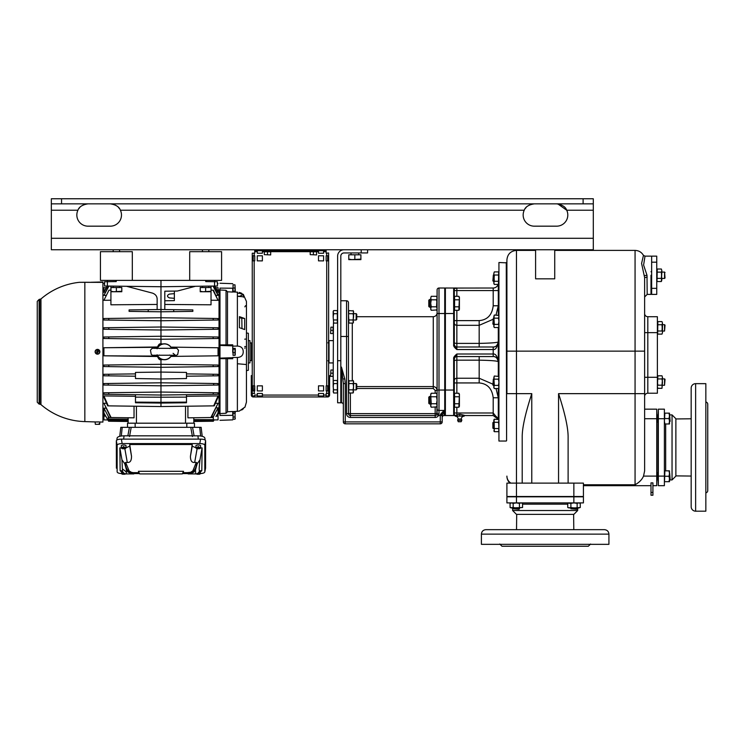 <?xml version="1.0" encoding="UTF-8"?>
<svg xmlns="http://www.w3.org/2000/svg" width="745" height="745" viewBox="0 0 745 745"><rect width="100%" height="100%" fill="white"/><g stroke="black" fill="none" stroke-linecap="round" stroke-linejoin="round"><path stroke-width="1.12" d="M116.844 440.09L117.067 438.218C117.412 436.747 119.74 435.946 124.042 435.825L197.909 435.825C202.212 435.946 204.54 436.747 204.884 438.218L205.108 440.09M205.564 468.177L205.611 440.844C205.369 439.783 203.692 439.205 200.582 439.122L121.37 439.122C118.259 439.205 116.593 439.783 116.341 440.844L116.397 468.177M122.152 473.578C119.051 473.494 117.375 472.926 117.133 471.864L117.133 445.305C117.375 444.244 119.051 443.666 122.152 443.582L199.8 443.582C202.901 443.666 204.577 444.244 204.819 445.305L204.81 471.976L205.592 468.056M205.611 467.935L204.819 471.864C204.577 472.926 202.901 473.494 199.8 473.578M188.047 473.578L182.478 473.578M139.473 473.578L133.904 473.578M190.562 472.302L191.111 472.768L189.435 473.122A0.633 0.605 -90 0 0 188.848 472.647L182.916 472.647L188.848 472.647L187.312 472.647L190.562 472.302L192.815 470.915L196.289 462.422L194.678 462.422C191.856 462.813 190.441 460.773 190.431 456.294L192.219 444.514L129.732 444.514L129.732 446.18L125.877 447.847M139.036 472.647L133.104 472.647L139.036 472.647M202.1 447.894L200.005 459.777L197.183 463.79L195.497 469.89L193.84 472.116L189.724 473.922L197.919 473.922L201.811 470.719L202.1 447.894L200.48 447.894M196.075 447.847L192.219 446.18L192.219 444.514M121.482 447.894L119.852 447.894L120.141 470.719L124.033 473.922L132.228 473.922L128.112 472.116L126.454 469.89L126.24 473.922A3.827 3.818 90 0 1 122.478 470.719L120.141 470.719M124.089 447.512L124.089 446.693A2.244 0.764 180 0 0 123.679 446.674A2.244 0.764 180 0 0 123.26 446.693L123.26 447.307A2.188 0.745 180 0 0 121.491 448.062L121.286 445.855A2.393 0.82 0 0 1 123.679 445.007A2.393 0.82 0 0 1 126.063 445.855L125.858 448.062A2.188 0.745 180 0 0 124.089 447.307L124.629 447.931L124.089 447.931M198.692 447.512L198.692 446.693A2.244 0.764 180 0 0 198.272 446.674A2.244 0.764 180 0 0 197.863 446.693L197.863 447.307A2.188 0.745 180 0 0 196.093 448.062L195.888 445.855A2.393 0.82 0 0 1 198.272 445.007A2.393 0.82 0 0 1 200.666 445.855L200.461 448.062A2.188 0.745 180 0 0 198.692 447.307L199.232 447.931L198.692 447.931M131.39 472.302L133.104 472.647A0.633 0.605 90 0 0 132.517 473.122L130.841 472.768L131.39 472.302L129.136 470.915L125.663 462.422L124.769 463.79L121.947 459.777L119.852 447.894M129.732 444.514L131.52 456.294C131.511 460.773 130.105 462.813 127.274 462.422L125.663 462.422M121.947 459.777L122.478 470.719M130.561 473.922L133.811 473.922L134.64 472.647M126.454 469.89L124.769 463.79M138.412 471.306L183.54 471.306L182.32 473.922L139.632 473.922L138.412 471.306M197.183 463.79L196.289 462.422M201.811 470.719L199.474 470.719A3.827 3.818 -90 0 1 195.712 473.922L195.497 469.89M191.391 473.922L188.14 473.922L187.926 473.122L189.435 473.122M124.089 473.922L124.089 474.286A2.188 0.745 180 0 0 125.579 473.922M121.761 473.196A2.188 0.745 180 0 0 121.491 473.578A2.188 0.745 180 0 0 123.26 474.286L123.26 473.848M124.089 448.155L124.089 448.779A2.188 0.745 180 0 0 125.858 448.062M123.26 448.192A2.244 0.764 180 0 0 123.679 448.211A2.244 0.764 180 0 0 124.089 448.192M121.491 448.062A2.188 0.745 180 0 0 123.26 448.779L122.72 447.931L123.26 448.155M123.996 447.335L123.26 447.931M123.26 447.549L124.089 447.549M123.353 447.549L123.996 447.549M198.692 448.155L198.692 448.779A2.188 0.745 180 0 0 200.461 448.062M197.863 448.192A2.244 0.764 180 0 0 198.272 448.211A2.244 0.764 180 0 0 198.692 448.192M196.093 448.062A2.188 0.745 180 0 0 197.863 448.779L197.323 447.931L197.863 448.155M198.598 447.335L197.863 447.931M197.863 447.549L198.692 447.549M197.956 447.549L198.598 447.549M198.692 473.848L198.692 474.286A2.188 0.745 180 0 0 200.461 473.578A2.188 0.745 180 0 0 200.191 473.196M196.373 473.922A2.188 0.745 180 0 0 197.863 474.286L197.863 473.922M201.141 427.332L202.212 436.337L201.141 427.332L131.195 427.332L190.757 427.332L192.433 436.57M129.518 436.57L131.195 427.332L120.811 427.332L119.74 436.337L120.811 427.332M122.217 427.332L121.305 436.021M127.861 435.825L129.407 427.332M192.545 427.332L194.091 435.825M200.647 436.021L199.734 427.332M194.454 427.332L194.454 423.188L127.507 423.188L127.507 427.332M193.812 419.621L193.812 423.188L193.812 417.759L193.812 419.621L213.303 419.677L213.303 421.279L209.68 421.279M216.218 407.869L218.043 407.841L213.005 417.507L187.917 417.833L187.917 406.202M134.035 406.202L134.035 417.833L111.098 417.535L103.909 403.25L106.526 403.278M108.248 418.969L128.14 419.174L128.14 417.759L128.14 423.188L128.14 421.484L108.63 421.232L108.248 416.818L108.947 417.507L103.909 408.158L105.892 408.185L103.909 408.158L108.947 417.507L111.098 417.535M108.9 420.106L128.14 420.357L128.14 421.484M219.989 347.868L219.03 347.915L219.03 413.624L219.989 413.82M170.819 356.427L218.043 355.812L218.043 347.747L170.819 347.123M103.965 394.291L103.909 392.792L160.976 392.047L160.976 382.8L218.043 383.545L218.043 385.044L160.976 385.798L108.491 385.109L108.044 383.489L160.976 382.8L160.976 378.991L186.483 378.535L186.483 372.416L160.976 372.081L160.976 378.991L135.469 378.535L135.469 372.416L160.976 372.081L160.976 359.751L162.866 359.584A7.972 7.972 0 0 0 171.546 355.467M213.051 366.624L160.976 367.304L103.909 366.559L103.909 365.05L160.976 364.305L218.043 365.05L218.043 366.559L213.051 366.624L213.247 364.994L218.043 365.05M218.043 374.297L218.043 375.806L213.005 375.871L213.321 374.241L218.043 374.297M218.043 394.291L218.043 392.792L213.517 392.727L212.949 394.356L218.043 394.291L160.976 395.036L160.976 397.206L186.483 397.122L186.483 402.756L160.976 403.082L160.976 406.556L214.262 405.857L218.043 397.318L218.043 395.921L213.685 405.867M186.483 396.293L218.043 395.921M215.426 403.278L218.043 403.25L210.854 417.535M211.291 417.526L218.043 403.25M215.957 416.539L218.043 412.935L218.043 407.841L213.303 416.716L211.71 416.716M219.989 355.682L219.03 355.644M173.995 304.519L201.895 304.733M217.289 290.615L218.043 290.625L218.043 287.7C218.043 282.495 218.043 282.495 218.043 287.7L215.65 287.7M214.718 286.052L218.043 291.947L216.702 292.282M213.321 286.052L218.043 294.778L218.043 295.392L216.059 295.365M211.058 290.131L213.415 290.159L218.043 300.31L211.031 300.216M211.031 291.742L211.031 304.798L164.803 304.444M171.546 348.092A7.972 7.972 0 0 0 162.866 343.976L160.976 343.808L160.976 311.801L129.099 311.382L129.099 309.92L148.227 309.669L148.227 311.633M218.043 320.015L218.043 318.506L212.977 318.441L213.415 320.071L218.043 320.015M218.043 329.253L218.043 327.753L213.005 327.688L213.321 329.318L218.043 329.253L160.976 330.007L103.909 329.253L103.909 327.753L108.947 327.688L108.63 329.318M218.043 338.5L218.043 337.001L213.051 336.936L213.247 338.565L217.987 338.5M219.03 347.915L219.03 289.935L219.989 289.731L219.03 289.935M219.989 415.449L219.989 413.568L226.042 413.261L227.495 411.762L232.738 411.501L232.738 415.328L219.989 415.44M219.989 358.634L219.989 358.131L232.738 357.702L232.738 358.727L219.989 358.634L219.989 413.568M226.042 358.503L226.042 413.261M232.738 344.823L232.738 345.848L219.989 345.419L219.989 344.916L232.738 344.823M232.738 352.46L232.738 345.848L233.055 354.611M219.989 345.419L219.989 358.131M219.989 289.991L219.989 288.11L232.738 288.222L232.738 292.059L227.495 291.789L226.042 290.299L219.989 289.991L219.989 344.916M232.738 411.64L239.434 411.082L232.738 411.64M232.738 357.414L237.385 357.488C241.194 357.255 243.149 355.356 243.243 351.78C243.149 348.204 241.194 346.304 237.385 346.071L232.738 346.136M239.434 410.989L244.705 407.245L239.434 410.989M245.152 348.055L244.63 348.101L245.152 348.055M244.872 306.865L245.524 305.701M244.714 346.537L246.316 346.676M240.896 346.984L241.613 347.552M232.738 291.919L237.385 292.17C245.142 294.592 245.142 294.592 237.385 292.17L237.59 292.18M239.294 292.44L240.141 292.683M240.169 292.692L241.082 293.046M241.194 293.092L241.939 293.456M239.22 296.463L237.385 296.212L237.385 293.232L239.22 293.288L243.438 294.461L239.22 296.463L243.438 296.78M244.705 318.525L244.705 329.56L239.434 327.698L239.434 316.653L244.705 318.525L239.434 317.817M227.495 358.848L227.495 411.762M227.495 291.789L227.495 344.702M226.042 290.299L226.042 345.056M237.385 346.071L237.385 296.212L239.22 296.24M243.438 294.88L243.438 297.199M246.316 339.022L244.714 339.171M241.976 328.266L241.808 318.525M237.385 363.746L246.316 364.529M246.446 332.95L248.355 333.285L248.355 370.265L246.446 370.61M248.355 362.917L249.957 362.917L249.957 340.633L248.355 340.633M249.957 340.633L249.957 362.917M252.257 367.769L251.866 342.849L250.273 342.979M251.391 342.979L251.391 360.58L250.273 360.58M251.866 360.701L251.391 360.58M241.706 410.02L243.438 408.716M233.055 288.017L233.055 284.832L235.001 284.832L235.29 291.202L233.055 291.202L233.055 288.017L235.001 288.017M235.001 291.202L235.001 284.832M235.001 348.241L235.001 355.318L233.055 355.318L233.055 348.241L235.29 348.679L235.234 355.058M233.055 349.126L235.001 349.126M233.055 352.664L235.001 352.664M235.001 419.202L233.055 419.202L233.055 417.032L235.001 417.032L235.29 418.448M233.055 417.032L233.055 411.873L235.001 411.873L235.113 419.025M235.113 412.05L235.001 417.032M233.055 413.373L235.001 413.373M235.001 411.873L235.29 412.628M170.959 356.427L218.043 355.812L218.043 347.747L170.959 347.123M160.976 343.808L160.343 343.864C159.179 343.641 158.098 345.27 157.111 348.753M162.866 343.976A7.972 7.972 0 0 0 157.418 348.092M157.474 347.291L103.909 347.747L157.577 346.974L157.428 347.449M157.633 346.835L157.959 346.062M158.163 345.671L158.629 344.954M157.391 347.561L157.26 348.073M157.26 355.505L157.409 356.054M157.428 356.11L103.909 355.812L137.9 356.259M158.676 358.652L158.219 358M157.959 357.488L157.633 356.725M157.111 354.797C158.098 358.289 159.179 359.919 160.343 359.695L160.976 359.751M169.497 348.492L171.397 348.083A7.832 7.832 0 0 0 157.567 348.083L159.467 348.492M159.467 355.058L157.567 355.467A7.832 7.832 0 0 0 171.397 355.467L169.497 355.058M157.418 355.467A7.972 7.972 0 0 0 162.866 359.584M103.909 412.935L107.885 419.947L103.909 419.891L103.909 408.158M110.66 417.526L103.909 403.25M160.976 406.556L107.699 405.857L103.909 397.318L103.909 395.921L135.469 396.293M108.044 383.489L103.909 383.545L103.909 385.044L108.491 385.109M103.909 374.297L108.63 374.241L103.909 374.297L103.909 375.806L135.469 376.216M103.909 355.812L103.909 347.747L103.909 355.812L157.558 356.52M90.75 282.281L102.922 281.964L102.922 422.07L99.895 421.996L99.69 424.315L95.323 424.315L95.109 421.959L99.281 421.959M39.755 299.425L39.755 404.125L39.113 404.107L39.113 299.443L40.956 298.959A69.844 69.844 0 0 1 79.37 282.318L85.005 282.281A6.379 1.602 90 0 0 84.837 282.318L89.53 282.327M89.53 282.281L85.005 282.281M102.922 282.364L79.37 282.318M40.956 298.959L40.956 404.591A69.844 69.844 0 0 0 84.837 421.596L84.837 282.318M95.909 421.959L84.837 421.596M97.502 421.903C95.034 421.866 95.034 421.866 97.502 421.903L98.992 421.959M39.113 404.107L37.25 402.198L37.25 301.362L39.113 299.443M96.589 353.987A2.393 2.393 0 0 1 95.295 350.858A2.393 2.393 0 0 1 98.424 349.573A2.393 2.393 0 0 1 99.709 352.692A2.393 2.393 0 0 1 96.589 353.987M98.713 349.954L98.731 349.899A2.244 2.244 0 0 0 97.968 349.582L97.94 349.638A2.188 2.188 0 0 0 96.301 353.605L96.273 353.651A2.244 2.244 0 0 0 97.046 353.968L97.064 353.922A2.188 2.188 0 0 0 98.713 349.954L98.005 351.64L96.738 351.119L97.083 351.947L97.921 351.603L97.064 353.922M97.036 352.068L97.679 352.199L97.036 352.068M96.301 353.605L96.999 351.91M97.94 349.638L97.241 351.323M98.005 351.64L98.508 351.854L97.763 352.227M99.178 424.315L99.215 423.681L98.536 424.315M103.909 338.5L108.705 338.565L103.909 338.5L103.909 337.001L108.9 336.936L108.705 338.565L160.976 339.245L213.247 338.565M213.415 320.071L160.976 320.76L103.909 320.015L103.909 318.506L108.975 318.441L103.909 318.506M157.148 304.444L110.921 304.798L157.148 304.444M110.921 300.216L103.909 300.31L108.975 290.15L110.921 290.131M108.975 290.15L103.909 300.31M104.775 295.383L105.892 295.365L103.909 295.392L108.947 286.052M108.63 286.052L103.909 295.392M107.233 286.052L103.909 291.947L105.25 292.282M104.663 290.615L103.909 290.625L103.909 287.7C103.909 282.495 103.909 282.495 103.909 287.7L106.302 287.7M211.031 287.533L211.031 286.117L217.4 286.005L217.4 281.74L214.569 281.703L217.4 281.74L217.4 283.659L218.043 283.668M116.229 280.371L116.229 281.591L104.551 281.74L104.551 286.005L110.921 286.117L110.921 304.798M593.299 210.23L593.299 249.761L51.34 249.761L51.34 203.851L593.299 203.851L593.299 210.23L566.721 210.23L557.884 203.925M556.636 203.851C562.186 204.707 565.548 206.831 566.721 210.23A11.156 11.156 0 0 1 556.636 226.173L534.323 226.173A11.156 11.156 0 0 1 524.238 210.23C525.411 206.831 528.773 204.707 534.323 203.851M88.003 203.851C82.453 204.707 79.091 206.831 77.918 210.23A11.156 11.156 0 0 0 88.003 226.173L110.316 226.173A11.156 11.156 0 0 0 120.401 210.23L120.392 210.211C119.228 206.831 115.866 204.707 110.316 203.851M51.34 203.851L51.34 198.757L593.299 198.757L593.299 203.851M367.592 249.761L367.592 252.946L344.004 252.946A3.185 3.185 0 0 0 340.81 256.14L340.81 402.784L337.625 402.784L337.625 256.14A6.379 6.379 0 0 1 344.004 249.761M340.81 402.784L341.452 402.784A1.909 1.909 0 0 1 343.361 404.703A1.909 1.909 0 0 0 341.452 402.784A1.909 1.909 0 0 1 343.361 404.703M337.364 389.849L333.648 389.849L333.164 391.414L333.648 392.978L337.364 392.978L337.364 383.591L333.648 383.591L333.164 386.72L333.443 322.715M454.32 334.244L454.301 333.471M454.301 333.35L454.301 339.171M453.696 415.542L453.696 415.542A0.633 0.633 0 0 0 454.301 414.9L454.301 358.736L456.853 354.005C454.376 356.026 453.314 357.6 453.668 358.736L454.301 358.736M445.016 415.514L445.016 415.514A2.552 2.552 0 0 0 445.38 415.542L445.38 288.017A2.552 2.552 0 0 0 445.016 288.045L445.016 415.514M444.737 288.017L444.737 415.542L444.104 415.542L444.104 410.439L440.556 414.229L440.276 415.542L438.488 415.542L439.001 414.071L439.001 288.017L444.737 288.017M348.464 390.417L348.949 392.978L348.464 392.14L348.464 413.624A1.909 1.909 0 0 0 350.374 415.542L435.173 415.542A1.909 1.909 0 0 0 436.831 414.583A1.909 1.909 0 0 1 435.173 415.542A1.909 1.909 0 0 0 436.831 414.583L437.091 400.242L436.551 403.743L431.253 403.743L430.712 405.494L431.253 407.236L436.738 406.872M340.81 336.479L346.546 336.479L346.546 413.624A3.827 3.827 0 0 0 350.374 417.451L435.173 417.451A3.827 3.827 0 0 0 438.488 415.542L436.831 414.583A1.909 1.909 0 0 1 435.173 415.542L435.173 413.624L437.091 413.624L437.091 390.417C436.859 388.089 435.583 386.813 433.264 386.59L356.753 386.59M454.031 415.542L455.595 415.542L453.668 415.542L453.668 390.035L437.091 390.035L437.091 289.935A1.909 1.909 0 0 1 439.001 288.017A1.909 1.909 0 0 0 437.091 289.935A1.909 1.909 0 0 1 439.001 288.017A1.909 1.909 0 0 0 437.091 289.935M431.253 296.314L430.712 298.065L431.253 296.314L436.551 296.314L437.091 297.255L436.551 306.81L431.253 306.81L430.712 308.56L431.253 310.302L436.738 309.948M437.091 413.624L439.001 414.071M437.091 408.903A1.909 1.527 0 0 0 439.001 410.439L444.104 410.439L442.185 415.542L440.276 415.542L440.276 421.912L345.27 421.912L345.27 383.61L344.795 378.926L341.452 367.08L341.452 402.784M340.81 300.766L346.546 300.766L346.546 336.479L348.464 336.479L348.464 413.624L435.173 413.624L435.173 407.236M348.464 302.684L348.464 336.479L348.464 302.684A1.909 1.909 0 0 0 346.546 300.766A1.909 1.909 0 0 1 348.464 302.684A1.909 1.909 0 0 0 346.546 300.766A1.909 1.909 0 0 1 348.464 302.684M348.464 326.273L348.464 322.259L348.949 323.097L353.083 323.097L353.549 321.793M348.474 321.793L348.949 319.968L348.464 316.839L348.464 321.533L348.949 323.097L348.464 312.881M348.464 316.839L348.753 310.963M442.185 415.542L442.185 421.912A1.909 1.909 0 0 1 440.276 423.831A1.909 1.909 0 0 0 442.185 421.912A1.909 1.909 0 0 1 440.276 423.831L345.27 423.831A1.909 1.909 0 0 1 343.361 421.912L343.361 383.61L341.452 367.08L340.81 367.08M343.11 378.926L344.795 378.926M442.39 413.959L440.556 414.229M442.185 417.451A1.909 1.909 0 0 1 444.104 415.542L444.104 410.439M346.546 413.624L348.464 413.624A1.909 1.909 0 0 0 350.374 415.542L350.374 392.978M348.464 312.146L348.949 310.581L353.279 310.963M348.949 319.968L353.083 319.968L353.298 322.669M348.949 313.71L353.083 313.71L353.568 312.146L353.111 310.637M353.083 319.968L353.568 316.839L353.083 313.71M353.083 310.581L353.568 311.419L353.083 323.097M353.568 320.024L356.166 320.024L356.753 319.437L356.753 314.232L356.166 313.645L353.568 313.645L353.568 316.839M356.753 314.232L356.166 313.645L356.166 320.024M348.725 392.55L348.911 380.518M348.753 380.835L353.279 380.844M348.949 392.978L353.083 392.978L353.549 391.674M348.949 389.849L353.083 389.849L353.298 392.55M348.949 383.591L353.083 383.591L353.568 382.027L353.083 380.462L353.568 381.3L353.568 386.72L353.083 383.591M353.083 389.849L353.568 386.72L353.083 392.978M353.568 383.535L356.166 383.535L356.166 389.905L353.568 389.905M356.166 389.905L356.753 389.318L356.753 384.122L356.166 383.535M436.551 306.81L437.091 308.56L436.551 310.302L437.091 309.371M436.551 296.314L437.091 298.065L436.551 299.816L431.253 299.816L430.712 303.308L431.253 306.81M430.712 299.49L428.803 300.17L428.803 306.456L429.483 307.136L430.712 307.136L430.712 298.065L431.253 299.816M436.551 299.816L437.091 303.308M431.253 310.302L430.712 309.371L430.712 303.308M429.483 307.136L429.483 299.49M436.551 403.743L437.091 405.494L436.551 407.236L437.091 406.304M437.091 394.189L436.551 393.248L431.253 393.248L430.712 394.999L431.253 403.743M436.551 393.248L437.091 394.999L436.551 396.75L431.253 396.75M436.551 396.75L437.091 400.242M431.253 407.236L430.712 406.304L430.712 394.189L431.253 393.248M430.712 396.415L428.803 397.104L428.803 403.39L430.712 404.069L430.712 400.242M429.483 404.069L429.483 396.415M493.33 346.993A5.103 5.103 90 0 1 493.199 346.993L493.199 349.545L456.853 349.545C454.376 347.533 453.314 345.959 453.668 344.814L453.668 288.017A0.633 0.633 -90 0 1 454.301 288.66A0.633 0.633 0 0 0 453.798 288.026L445.38 288.017M454.301 320.62L479.175 320.62C487.416 319.912 492.091 314.967 493.199 305.776L493.199 288.017A5.103 5.103 0 0 0 498.079 284.404A5.103 5.103 0 0 1 493.199 288.017L456.238 288.064M453.994 288.017L453.668 288.017A0.633 0.633 0 0 1 454.301 288.66A0.633 0.633 0 0 0 453.798 288.026A0.633 0.633 0 0 1 454.301 288.66L456.853 288.017L453.668 288.017A0.633 0.633 0 0 1 454.301 288.66L454.301 344.814L456.853 349.545L456.853 346.993A2.552 2.552 0 0 1 454.301 344.441A2.552 2.552 0 0 0 456.853 346.993A2.552 2.552 0 0 1 454.301 344.441A2.552 2.552 0 0 0 456.853 346.993L493.199 346.993C495.639 347.245 497.334 345.54 498.303 341.899C497.083 342.663 490.704 343.156 479.175 343.389L479.175 346.993M496.021 388.536L498.303 397.774L498.303 419.156L498.303 388.536M498.303 376.02L498.303 327.539M498.303 315.023L498.303 284.404M498.303 305.776L493.199 305.776L498.303 305.776L496.021 315.023L498.303 305.776L498.303 290.569L456.853 290.569L456.853 288.017L456.098 288.017M506.265 441.04L498.936 441.04L498.936 262.51L506.591 262.836L506.591 440.723L506.265 262.51M506.591 428.915L506.591 421.903M516.471 496.515L516.471 483.123L583.419 483.123L583.419 496.515L506.907 496.515L506.907 483.123L516.471 483.123L516.471 393.649L506.907 393.649L506.907 259.968C507.475 254.157 510.66 250.963 516.471 250.404L516.471 351.137L635.066 351.137L635.066 484.762C639.201 482.49 642.022 479.603 643.522 476.111L656.745 476.111L656.745 485.675L652.918 485.675M651 485.675L583.419 485.675M652.918 492.436L652.918 482.872L651 482.872L651 495.239L652.918 495.239L652.918 492.436L651 492.436M656.745 476.111L656.745 418.727L644.63 418.727M656.745 418.727L656.745 409.163L644.63 409.163L644.63 393.649L644.63 470.877L643.522 476.111M658.338 418.727L658.338 409.163L664.391 409.163L664.391 476.111L658.338 476.111L658.338 418.727L664.391 418.727M664.391 476.111L664.391 485.675L658.338 485.675L658.338 476.111M672.046 414.9L675.873 418.727L675.873 476.111L672.046 479.938L672.046 414.9L669.494 414.9M691.174 476.055L675.873 475.887M691.174 418.783L675.873 418.951M691.174 388.117L691.174 506.712A4.461 4.461 0 0 0 695.634 511.182L705.841 511.182L705.841 383.656L695.634 383.656A4.461 4.461 0 0 0 691.174 388.117M691.174 400.288L691.174 394.552M691.174 433.637L691.174 431.96M691.174 461.202L691.174 472.675M705.841 402.011A2.235 2.235 0 0 1 707.75 404.218L707.75 490.62A2.235 2.235 0 0 1 705.841 492.827M658.338 410.756L658.021 415.375L657.248 415.375L658.338 415.375M658.338 421.754L657.248 421.754L658.021 421.754L658.021 473.084M658.338 484.082L658.021 479.463M664.568 480.572L664.875 470.849L669.494 470.849L669.494 473.559L669.01 470.849M664.875 481.689L669.494 481.689L669.01 481.689L669.429 479.938M664.391 423.979L664.875 423.979L664.391 421.27L664.875 413.14L669.494 413.14L669.494 415.85L669.01 413.14M664.875 423.979L669.01 423.979L669.494 421.27L669.01 418.56L664.875 418.56L664.391 415.85M669.01 418.56L669.494 415.85L669.494 423.979L669.01 423.979M664.875 413.14L664.391 413.14M669.653 421.754L670.128 421.27L669.653 415.375L669.494 421.754M669.01 481.689L669.494 478.979L669.01 476.269L664.875 476.269L664.391 473.559M669.01 476.269L669.494 473.559L669.494 481.689M664.875 470.849L664.391 470.849M669.653 479.463L670.128 478.979L669.653 473.084L669.494 479.463M657.248 415.058L656.745 415.058L657.248 415.058L657.248 422.07L656.745 422.07L657.248 422.07M656.745 472.768L657.248 472.768L657.248 479.78L656.745 479.78L657.248 479.78M644.63 351.137L635.066 351.137L635.066 250.404C638.772 250.534 641.566 252.192 643.457 255.377L641.594 263.441L644.63 277.634L644.63 393.649L558.554 393.649C564.812 412.814 567.997 427.099 568.118 436.486L568.118 483.123M644.63 278.788L644.63 279.915M647.182 277.112L644.63 277.615L644.63 296.948L647.182 294.396L647.005 275.268L643.596 265.052L645.012 256.14L651 256.14M522.208 483.123L522.208 436.486C522.264 427.36 525.458 413.084 531.772 393.649L531.772 483.123M573.855 496.831L583.419 496.831L583.419 502.894L516.471 502.894L516.471 496.831L573.855 496.831L573.855 502.894M516.471 502.894L506.907 502.894L506.907 496.831L516.471 496.831M512.644 510.539L577.682 510.539L573.855 514.367L516.471 514.367L512.644 510.539L512.644 507.988M577.682 510.539L577.682 507.988M503.778 529.667L598.03 529.667M485.861 529.667L604.456 529.667C607.166 529.937 608.656 531.418 608.926 534.128L481.4 534.128C481.67 531.418 483.151 529.937 485.861 529.667M608.926 534.128L608.926 544.334L481.4 544.334L481.4 534.128M499.737 544.018L501.962 546.243L588.364 546.243L590.589 544.018M568.165 503.164L570.884 503.378L570.884 507.503L574.013 507.988L580.271 507.503L580.271 503.378L578.707 502.894L577.142 503.378L577.142 507.503L578.707 507.988L580.271 507.503M510.884 502.894L510.046 503.378L510.111 507.541M510.046 503.378L511.61 502.894L510.046 503.378L511.61 502.894L513.175 503.378L513.175 507.503L516.304 507.988L522.562 507.503L522.562 503.378L520.997 502.894L519.433 503.378L519.433 507.503M510.474 507.727L513.175 507.503M510.046 507.503L511.61 507.988L510.046 507.503L511.61 507.988L522.562 507.503M513.175 503.378L516.304 502.894L519.433 503.378M516.304 507.988L519.498 507.988L519.498 508.788L513.119 508.788L513.119 507.988M519.498 508.788L519.014 509.263L513.119 508.788M568.593 502.894L567.755 503.378L567.755 507.503L569.32 507.988L570.884 507.503M568.165 507.718L578.707 507.988M570.884 503.378L574.013 502.894L577.142 503.378M574.013 507.988L577.207 507.988L577.207 508.788L570.828 508.788L570.828 507.988M577.207 508.788L576.723 509.263L570.828 508.788M506.907 476.111A9.564 9.564 0 0 0 509.971 483.123A9.564 9.564 0 0 1 506.907 476.111A9.564 8.651 0 0 0 510.874 483.123M554.727 249.761L554.727 278.826L535.599 278.826L535.599 249.761M651 275.268L651 294.396L651 275.268M651 271.757L651.642 271.757M651 278.77L651.642 278.77M651.642 256.14L651.642 294.396L656.745 294.396L656.745 256.14L651.642 256.14M657.006 281.098L657.23 269.01L661.355 269.01L661.839 270.575L661.355 272.139L661.839 270.575L661.355 269.01M656.745 280.688L657.23 281.526L661.355 281.526L661.839 279.962L661.355 272.139L657.23 272.139L656.745 270.575M656.745 275.268L657.23 278.397L661.355 278.397L661.839 270.575M661.355 281.526L661.839 272.074L664.549 272.074L664.549 278.453L661.839 278.453M665.034 277.978L664.549 278.453L665.034 277.978L664.549 272.074L665.034 272.558M657.379 377.287L657.379 393.22L647.815 393.22A3.185 3.185 0 0 0 644.63 396.415A3.185 3.185 0 0 1 647.815 393.22A3.185 3.185 0 0 0 644.63 396.415A3.185 3.185 0 0 1 647.815 393.22L647.815 377.287L657.379 377.287L657.379 316.709L647.815 316.709L647.815 377.287L644.63 377.287M657.379 387.484L657.863 388.322L657.379 386.757L657.863 375.806L661.998 375.806L662.482 377.37L661.998 378.935L662.482 377.37L661.998 375.806M657.416 387.176L657.863 388.322L661.998 388.322L662.482 382.064L661.998 378.935L657.863 378.935L657.379 377.37M661.998 388.322L662.482 377.37M657.379 382.064L657.863 385.193L661.998 385.193L662.482 378.879L664.549 378.879L664.549 385.249L662.482 385.249M664.549 378.879L665.034 379.354L664.549 385.249M657.649 333.695L657.863 321.607L661.998 321.607L662.482 323.172L661.998 324.736L662.482 323.172L661.998 321.607M657.379 333.285L657.863 334.123L661.998 334.123L662.482 332.559L661.998 324.736L657.863 324.736L657.379 323.172M657.379 327.865L657.863 330.994L661.998 330.994L662.482 323.172M662.445 332.978L662.482 324.68L664.549 324.68L664.549 331.059L662.482 331.059M664.549 324.68L665.034 325.155L664.549 331.059M657.416 332.978L657.826 334.067M644.63 313.524A3.185 3.185 0 0 0 647.815 316.709A3.185 3.185 0 0 1 644.63 313.524M329.02 340.623L329.02 362.936L329.02 340.623L333.164 340.623M498.936 325.975L498.452 327.539L494.317 327.539L493.833 325.975L494.317 324.41L498.452 324.41L498.936 325.975M498.666 315.433L494.317 315.023L493.833 316.588L494.317 324.41M494.112 315.433L493.833 326.701L494.317 327.539M498.936 315.861L498.452 315.023L498.936 316.588L498.452 318.152L494.317 318.152M498.452 318.152L498.936 321.281L498.452 324.41M493.833 321.281L493.833 324.466L493.358 324.466L493.358 318.087L493.833 318.087M493.358 324.466L492.883 323.991L493.358 318.087M498.666 272.298L498.452 284.404L494.317 284.404L493.833 282.839L494.317 281.275L493.833 282.839L494.317 284.404L493.833 283.566M498.936 272.726L498.452 271.888L494.317 271.888L493.833 273.452L494.317 281.275L498.452 281.275M498.452 275.017L494.317 275.017L493.833 282.839M493.87 273.033L493.833 281.331L493.358 281.331L493.358 274.961L493.833 274.961M493.358 281.331L492.883 280.856L493.358 274.961M498.666 419.565L494.28 419.212M494.103 419.584L494.317 431.672L498.452 431.672L498.936 430.107L498.452 428.543L494.317 428.543M493.842 420.497L494.317 419.156L493.833 420.72L494.317 431.672L493.833 430.834M498.75 423.505L498.936 430.107M493.833 422.219L493.358 422.219L493.833 422.219M492.883 428.124L493.358 428.599L493.358 422.219L492.883 422.704L492.883 428.124L493.833 428.599L493.833 425.414M498.936 419.994L498.452 419.156L498.936 420.72L498.452 422.285L494.317 422.285M498.452 422.285L498.936 425.414M498.936 386.972L498.452 388.536L494.317 388.536L493.833 386.972L494.317 385.407L498.452 385.407L498.936 386.972M498.666 376.43L494.317 376.02L493.833 377.585L494.317 385.407M494.112 376.43L493.833 387.698L494.317 388.536M498.936 376.858L498.452 376.02L498.936 377.585L498.452 379.149L494.317 379.149M498.452 379.149L498.936 382.278L498.452 385.407M493.833 379.093L493.358 379.093L493.358 385.463L493.833 385.463M493.358 385.463L492.883 384.988L493.358 379.093M459.134 414.267L455.595 415.542L453.668 415.542L455.912 415.431L454.301 414.9L454.301 412.991L454.301 414.267M454.301 364.389L454.301 370.032M454.161 415.542L453.668 415.542A0.633 0.633 0 0 0 454.301 414.9A0.633 0.633 0 0 1 453.668 415.542L445.38 415.542M498.172 419.156L493.199 412.991L493.199 415.542L467.376 415.542M460.317 414.267L465.122 415.542L493.199 415.542L498.079 419.156A5.103 5.103 0 0 0 497.185 417.461A5.103 5.103 0 0 1 498.079 419.146M454.301 322.967A2.552 2.356 180 0 0 456.853 325.323L479.175 325.323L492.883 319.4L479.175 325.323L479.175 320.62M454.301 359.109A2.552 2.552 0 0 1 456.853 356.557L493.199 356.557A5.103 5.103 0 0 1 493.32 356.557A5.103 5.103 0 0 0 493.199 356.557L493.199 349.545C495.639 349.861 497.334 347.31 498.303 341.899A5.103 5.103 90 0 1 498.209 342.83M498.079 343.361A5.103 5.103 90 0 1 497.176 345.093M497.092 345.196A5.103 5.103 90 0 1 494.075 346.919M453.668 344.814L454.301 344.814M493.199 356.557C495.639 356.315 497.334 358.01 498.303 361.66A5.103 5.103 0 0 0 498.219 360.748A5.103 5.103 0 0 1 498.303 361.66C497.334 356.25 495.639 353.698 493.199 354.005L456.853 354.005L456.853 393.248M454.301 360.915A2.552 0.745 180 0 1 456.853 360.17L479.175 360.17C490.704 360.394 497.083 360.897 498.303 361.66M498.079 360.17A5.103 5.103 0 0 0 497.185 358.485A5.103 5.103 0 0 1 498.079 360.17M496.645 357.898A5.103 5.103 0 0 0 494.494 356.725A5.103 5.103 0 0 1 496.645 357.898M492.883 384.159L479.175 378.237L479.175 382.939L454.301 382.939M454.562 393.248L454.562 407.236L458.864 407.236L459.404 394.999L458.864 393.248L454.562 393.248M454.562 403.743L458.864 403.743M454.562 396.75L458.864 396.75M458.864 393.248L459.404 394.189L459.404 406.304L458.864 407.236M494.494 415.701A5.103 5.103 0 0 1 496.645 416.874A5.103 5.103 0 0 0 494.494 415.701M454.562 296.314L454.562 310.302L458.864 310.302L459.404 298.065L458.864 296.314L454.562 296.314M454.562 306.81L458.864 306.81M454.562 299.816L458.864 299.816M458.864 296.314L459.404 297.255L459.404 309.371L458.864 310.302M455.26 416.176L464.191 415.989L455.26 416.176A2.868 2.868 0 0 1 458.128 419.025A2.077 2.077 0 0 0 457.654 420.348L458.287 421.754L461.155 421.754L461.798 420.348L457.654 420.348M464.191 415.412L464.191 415.989M460.68 414.322L458.762 414.322M459.721 414.444L459.721 415.989M464.191 416.176A2.868 2.868 0 0 0 461.313 419.025L458.128 419.025M461.313 419.025A2.077 2.077 0 0 1 461.798 420.348M330.892 376.383L333.034 376.383L333.034 370.004L330.892 370.004L330.612 376.383L330.892 370.004M333.034 373.189L330.892 373.189M330.892 333.555L333.034 333.555L333.034 327.176L330.892 327.176L330.612 333.555L330.892 327.176M333.034 330.361L330.892 330.361M330.612 331.953L330.612 333.555M337.364 383.591L337.364 380.462L333.648 380.462L333.164 382.027L333.611 380.518M333.648 383.591L333.164 382.027L333.443 392.596M333.164 386.72L333.648 389.849M333.164 382.027L333.648 380.462M337.364 313.71L333.648 313.71L333.164 316.839L333.648 323.097L337.364 323.097L337.364 310.581L333.648 310.581L333.173 311.885M333.192 311.745L333.611 310.637M333.648 310.581L333.164 311.419L333.648 313.71M337.364 319.968L333.648 319.968M333.164 312.146L333.164 316.839M51.34 210.23L77.918 210.23A11.156 11.156 0 0 0 88.003 226.173M120.401 210.23L524.238 210.23A11.156 11.156 0 0 0 534.323 226.173M532.628 203.981L531.604 204.195M530.095 204.689L527.544 206.151M526.231 207.333L525.141 208.675M119.479 208.637L118.343 207.259M117.049 206.114L114.562 204.698M113.072 204.195L111.852 203.962M86.308 203.981L85.284 204.195M83.775 204.689L81.224 206.151M79.911 207.333L78.821 208.675M132.312 280.371L132.312 251.67L100.435 251.67L100.435 280.371L221.582 280.371L221.582 251.67L189.696 251.67L189.696 280.371M160.976 280.371L160.976 286.741L104.551 286.005L107.382 286.043L107.382 281.703L104.551 281.74L107.382 281.703L107.364 280.371M205.722 280.371L205.722 281.591L214.569 281.703L214.569 286.043L217.4 286.005L217.4 281.74L214.569 281.703L214.588 280.371M173.725 309.669L173.725 311.633L192.853 311.382L192.853 309.92L160.976 309.501L160.976 286.741L217.4 286.005M164.803 300.766L174.367 300.645L174.367 298.326L169.413 297.898C166.871 296.622 166.871 295.355 169.413 294.079L174.367 293.651L174.367 298.326M174.367 291.081L174.367 293.651M195.404 286.294L177.357 291.044L164.803 291.202L164.803 309.557M157.148 309.557L157.148 299.257C157.12 296.277 155.537 294.219 152.399 293.092L126.548 286.294M173.725 311.633L160.976 311.801L160.976 309.501L148.227 309.669M212.977 290.15L218.043 300.31M200.48 287.533L210.807 287.533M211.058 291.258L211.058 287.533L200.219 287.533L200.219 291.258L202.929 291.742L211.058 291.258L211.058 291.742L200.219 291.742L200.219 291.258M205.639 287.533L205.639 291.258M111.21 287.533L121.537 287.533M121.798 291.258L121.798 287.533L110.958 287.533L110.958 291.258L113.668 291.742L121.798 291.258L121.798 291.742L110.958 291.742L110.958 291.258M116.378 287.533L116.378 291.258M262.389 395.055L262.389 393.49L257.286 393.49L257.286 395.055M323.6 395.055L323.6 393.49L318.497 393.49L318.497 395.055M323.6 385.845L318.497 385.845L318.497 390.929L318.497 385.845L323.6 385.845L323.6 390.948L323.6 385.845M323.6 255.777L318.497 255.777L318.497 260.871L318.497 255.777L323.6 255.777L323.6 260.88L323.6 255.777M262.389 255.777L257.286 255.777L257.286 260.871L257.286 255.777L262.389 255.777L262.389 260.88L262.389 255.777M262.389 385.845L257.286 385.845L257.286 390.929L257.286 385.845L262.389 385.845L262.389 390.948L262.389 385.845M254.734 395.055L254.734 396.955L257.286 396.955L257.286 393.49L262.389 393.49L262.389 396.955L257.286 396.955M254.734 396.955L253.207 396.955A1.909 1.909 0 0 1 251.298 395.036L251.298 375.592L252.257 375.48M252.257 370.321L252.257 367.825M252.257 339.72L252.257 337.224M252.257 337.168L252.257 329.579M252.257 329.523L252.257 321.924M252.257 321.868L252.257 314.213M252.257 309.119L252.257 306.623M252.257 301.464L252.257 291.323M252.257 291.267L252.257 283.668M252.257 278.518L252.257 276.022M252.257 275.967L252.257 268.368M252.257 263.209L252.257 253.207L252.257 255.758L254.734 255.777L254.734 260.88L254.734 255.777M253.207 390.92L254.166 390.929L253.207 390.92L253.207 385.845M252.257 390.92L252.257 393.472L254.166 393.49L254.734 385.845L254.734 390.948L253.207 390.892M326.142 255.777L326.142 260.871L326.142 255.777L328.629 255.758L328.629 253.207L328.629 275.967M326.142 385.845L326.142 390.929L326.142 385.845L328.629 385.826L328.629 260.862L326.142 260.871L327.67 260.862L327.67 255.777M327.67 385.845L327.67 390.892L328.629 390.892L328.629 393.472L326.142 393.49L326.142 395.055M326.72 393.49L326.72 390.948L327.67 390.92L326.142 390.929L328.629 390.92M328.629 276.022L328.629 306.567M328.629 306.623L328.629 332.065M328.629 337.168L328.629 344.823M328.629 361.157L328.629 395.036A0.959 0.959 0 0 1 327.67 395.995L326.142 395.995M262.389 396.955L318.497 396.955L318.497 393.49L323.6 393.49L323.6 396.955L318.497 396.955M323.6 396.955L326.142 396.955L326.142 393.49M328.629 375.592L329.588 375.592L329.588 395.036A1.909 1.909 0 0 1 327.67 396.955L326.142 396.955M252.257 375.592L252.257 395.036A0.959 0.959 0 0 0 253.207 395.995L254.734 395.995M323.6 395.995L318.497 395.995M262.389 395.995L257.286 395.995M326.142 253.216L328.629 252.983L326.142 253.235L326.142 249.761M323.6 253.216L318.497 253.216M262.389 253.216L257.286 253.216M326.142 250.72L254.734 250.72L254.734 253.235L252.257 253.207L254.734 253.216M253.207 260.834L254.734 260.88L253.207 260.862L253.207 255.777M323.6 260.871L318.497 260.871L323.6 260.88M323.6 390.929L318.497 390.929L323.6 390.948M262.389 390.929L257.286 390.929L262.389 390.948M262.389 260.871L257.286 260.871L262.389 260.88M254.166 393.49L254.734 393.49M252.257 260.862L252.257 385.826L254.734 385.845M262.389 250.72L262.389 253.235L257.286 253.235L257.286 250.72M323.6 250.72L323.6 253.235L318.497 253.235L318.497 250.72M254.734 250.72L254.734 249.761M309.222 250.72L309.045 251.372L310.209 252.043M317.575 250.72L317.743 251.372L316.578 252.043M316.578 254.641L316.578 251.763L310.209 251.763L310.209 254.641L316.578 254.93L310.209 254.641M313.394 251.763L313.394 254.641M263.311 250.72L263.134 251.372L264.298 252.043M271.664 250.72L271.841 251.372L270.677 252.043M270.677 254.641L270.677 251.763L264.298 251.763L264.298 254.641L270.677 254.93L264.298 254.641M267.483 251.763L267.483 254.641M328.629 347.375L328.629 352.525M328.629 355.02L328.629 360.18M328.629 260.834L327.67 260.834M160.976 285.372L160.976 283.286M214.523 286.052L218.043 292.301M103.909 292.301L107.429 286.052M213.005 286.052L218.043 295.392M212.977 318.441L160.976 317.761L108.975 318.441L108.537 320.071M213.005 327.688L160.976 327.008L108.947 327.688M213.051 336.936L160.976 336.256L108.9 336.936M108.705 364.994L108.9 366.624M186.483 373.888L213.321 374.241M186.483 376.216L213.005 375.871M135.469 373.888L108.63 374.241L108.947 375.871M218.043 383.545L213.908 383.489L213.461 385.109L218.043 385.044M103.909 394.291L109.003 394.356L108.435 392.727L103.909 392.792M109.003 394.356L160.976 395.036L160.976 392.047L213.517 392.727M186.483 394.701L186.483 397.122M135.469 394.701L135.469 402.756L160.976 403.082L160.976 402.291L135.469 402.123M186.483 402.123L160.976 402.291L160.976 397.206L135.469 397.122M108.267 405.867L103.909 395.921M106.069 416.678L107.094 418.504M108.248 420.58L128.14 420.841M214.141 419.808L213.303 421.279M213.303 417.498L213.303 419.677M214.066 419.947L218.043 419.891L218.043 412.935M193.812 421.27L210.081 421.27L193.812 421.484M193.812 420.357L213.051 420.106M211.58 416.958L213.303 416.967M360.58 254.799L349.098 254.799M360.897 259.102L360.897 254.799L348.781 254.799L348.781 259.102L351.808 259.642L360.897 259.102L360.897 259.642L348.781 259.642L348.781 259.102M354.834 254.799L354.834 259.102M204.884 438.218L205.108 440.081M121.37 439.122L122.152 443.582M199.8 443.582L200.582 439.122M205.611 440.844L204.819 445.305M117.133 445.305L116.341 440.844M132.517 473.122L134.025 473.122M130.626 473.634L130.841 472.768C127.73 471.576 125.821 468.27 125.132 462.841M127.274 462.422L124.843 448.676M122.757 469.145L126.52 472.116M129.732 446.18L131.52 456.294M190.431 456.294L192.219 446.18M197.108 448.676L194.678 462.422M199.474 470.719C198.98 470.495 199.157 466.854 200.005 459.777M196.82 462.841C196.131 468.27 194.222 471.576 191.111 472.768L191.325 473.634M186.799 423.188L186.799 427.332M135.152 427.332L135.152 423.188M185.524 406.23L185.524 423.188M136.428 423.188L136.428 406.23M237.385 357.488L237.385 411.389M237.385 292.17L237.385 293.232M593.299 238.288L51.34 238.288M61.546 198.757L61.546 203.851M583.102 198.757L583.102 203.851M361.213 252.946L361.213 249.761M340.81 360.701L337.625 360.701M454.301 313.524L437.091 313.524M435.173 393.248L435.173 390.417L433.264 388.49L356.753 388.49M437.091 390.417L435.173 390.417M352.292 323.097L352.292 380.462M436.831 414.583L438.488 415.542M440.276 423.831A1.909 1.909 0 0 0 442.185 421.912L440.276 421.912L440.276 423.831M345.27 423.831A1.909 1.909 0 0 1 343.361 421.912L345.27 421.912L345.27 423.831M343.361 383.61L345.27 383.61M442.185 415.216L440.276 415.291M350.374 415.542L350.374 417.451M435.173 415.542L435.173 417.451M356.753 316.709L433.264 316.709L433.264 388.49M454.301 290.569L456.853 290.569L456.853 296.314M493.199 288.017A5.103 5.103 0 0 0 498.079 284.404M583.419 484.762L635.066 484.762M665.667 423.979L665.667 470.849M695.634 383.656L695.634 511.182M644.49 275.622L647.005 275.268M506.907 351.137L516.471 351.137L516.471 393.649L531.772 393.649M558.554 393.649L558.554 483.123M573.855 496.515L573.855 483.123M567.755 504.16L522.562 504.16M651.642 262.184L656.745 262.184M651.642 288.343L656.745 288.343M657.379 332.652L644.63 332.652M456.853 414.909L456.853 412.991L493.199 412.991L493.199 397.774L498.303 397.774L493.199 397.774C492.091 388.592 487.416 383.647 479.175 382.939M456.853 407.236L456.853 412.991L454.301 412.991M456.853 310.302L456.853 346.993M454.301 342.644A2.552 0.745 180 0 0 456.853 343.389L479.175 343.389L479.175 325.323M454.301 390.035L453.668 390.035L453.668 358.736M454.301 380.593A2.552 2.356 180 0 1 456.853 378.237L479.175 378.237L479.175 356.557M453.668 415.542A0.633 0.633 0 0 0 454.301 414.9M254.734 395.064L257.286 395.064M254.166 260.88L254.166 385.845M254.166 253.235L254.166 255.777M254.734 251.661L257.286 251.661M262.389 251.661L263.637 251.661M271.338 251.661L309.548 251.661M317.24 251.661L318.497 251.661M323.6 251.661L326.142 251.661M326.72 255.777L326.72 253.235M326.72 385.845L326.72 260.88M323.6 395.064L326.142 395.064M262.389 395.064L318.497 395.064M317.743 251.372L309.045 251.372M271.841 251.372L263.134 251.372M103.909 416.064L105.734 416.092M216.218 416.092L218.043 416.064M116.844 440.081L117.067 438.218M124.042 435.825L123.661 439.122M198.291 439.122L197.909 435.825M187.926 473.122L187.312 472.647M121.491 473.578L121.435 472.935M200.461 473.578L200.517 472.935M219.03 413.047L218.043 413.065M219.03 290.503L218.043 290.494M243.243 294.303L246.446 301.446L246.446 402.104L244.947 407.245M219.989 283.24L232.738 283.677M232.738 419.873L219.989 420.32M102.922 413.047L103.909 413.065M40.956 404.591L39.755 404.125M102.922 290.503L103.909 290.494M433.264 316.709C435.583 316.485 436.859 315.21 437.091 312.881M348.464 381.3L348.949 380.462M669.494 479.938L672.046 479.938M658.338 479.463L657.248 479.463M658.338 473.084L657.248 473.084M573.631 514.367L573.799 529.667M516.695 514.367L516.527 529.667M521.724 502.894L522.562 503.378M579.433 502.894L580.271 503.378M635.066 250.404L554.727 250.404M535.599 250.404L516.471 250.404M643.457 255.377L645.012 256.14M651 294.396L647.182 294.396M656.745 269.848L657.23 269.01M657.379 376.644L657.863 375.806M657.379 322.445L657.863 321.607M329.02 362.936L333.164 362.936M327.93 360.701L328.694 361.474M327.93 342.849L328.694 342.085M498.936 326.701L498.452 327.539M498.936 283.566L498.452 284.404M498.936 430.834L498.452 431.672M493.833 419.994L494.317 419.156M498.936 387.698L498.452 388.536M455.94 288.017L455.195 288.017M119.563 249.761L119.563 251.67M208.824 249.761L208.824 251.67M202.454 249.761L202.454 251.67M208.824 287.281L208.824 286.117M202.454 287.281L202.454 286.201M119.563 287.281L119.563 286.201M113.184 287.281L113.184 286.117M113.184 249.761L113.184 251.67M103.909 283.668L104.551 283.659M107.885 419.947L108.621 421.232M173.091 353.335L175.364 355.235L153.6 355.235M157.698 348.083C151.626 348.353 152.697 347.626 150.443 350.234L151.282 354.527C153.451 355.589 150.993 355.216 157.689 355.477M175.364 348.315L153.61 348.315M171.275 355.477C177.999 355.337 176.043 355.318 177.701 354.518L178.521 350.234C176.22 348.064 178.781 348.25 171.266 348.083M358.662 254.548L358.662 252.946M351.016 254.548L351.016 252.946"/></g></svg>
